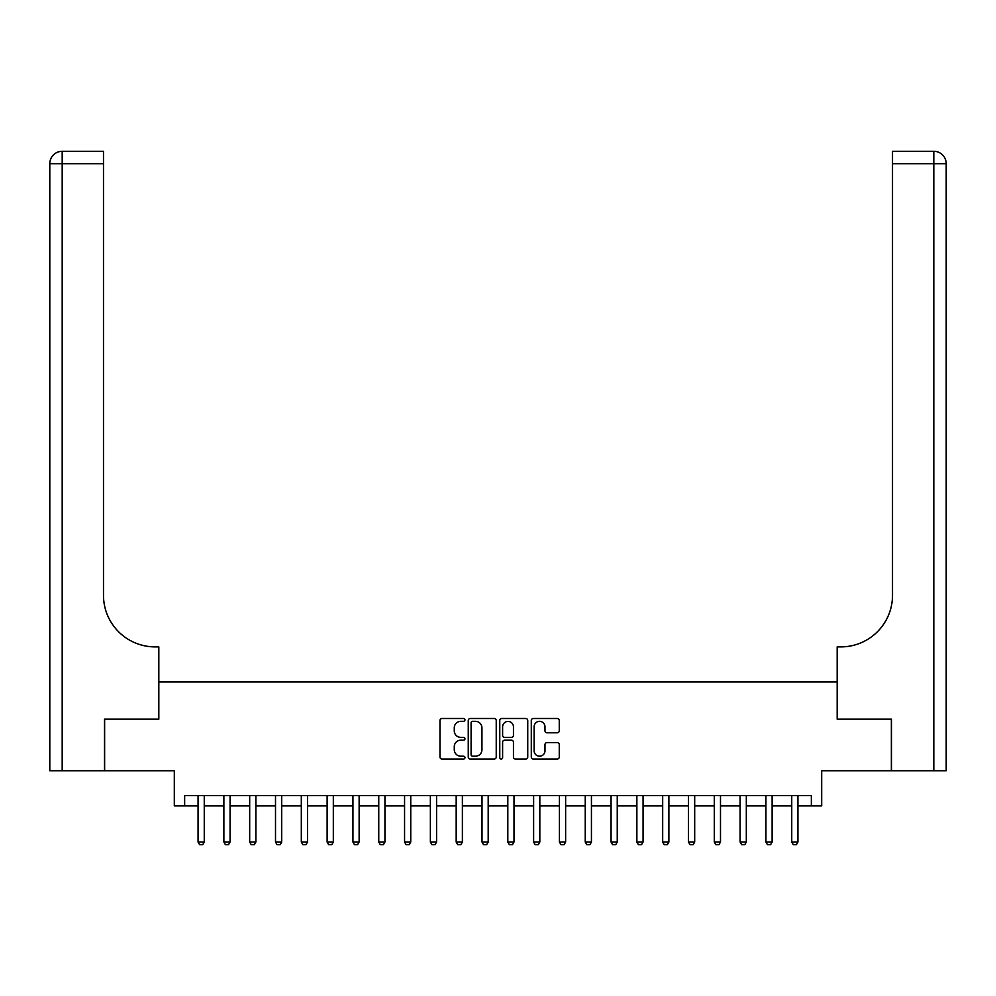 <?xml version="1.0" encoding="UTF-8"?>
<svg xmlns="http://www.w3.org/2000/svg" width="996" height="996" viewBox="0 0 996 996"><rect width="100%" height="100%" fill="white"/><g stroke="black" fill="none" stroke-linecap="round" stroke-linejoin="round"><path stroke-width="1.49" d="M464.958 719.921A1.419 1.419 0 0 0 463.538 718.502L442.012 718.502A2.029 2.029 0 0 0 439.983 720.531L439.983 757.022A2.029 2.029 0 0 0 442.012 759.039L463.538 759.039A1.419 1.419 0 0 0 464.958 757.62A1.419 1.419 0 0 0 463.538 756.201L460.75 756.201A6.486 6.486 0 0 1 454.276 749.714L454.276 746.676A6.486 6.486 0 0 1 460.75 740.19L463.538 740.19A1.419 1.419 0 0 0 464.958 738.771A1.419 1.419 0 0 0 463.538 737.351L460.75 737.351A6.486 6.486 0 0 1 454.276 730.865L454.276 727.827A6.486 6.486 0 0 1 460.75 721.341L463.538 721.341A1.419 1.419 0 0 0 464.958 719.921M557.237 732.795A2.029 2.029 0 0 0 559.266 730.765L559.266 720.531A2.029 2.029 0 0 0 557.237 718.502L533.321 718.502A2.029 2.029 0 0 0 531.291 720.531L531.291 757.022A2.029 2.029 0 0 0 533.321 759.039L557.237 759.039A2.029 2.029 0 0 0 559.266 757.022L559.266 744.647A2.029 2.029 0 0 0 557.237 742.63L547.003 742.63A2.029 2.029 0 0 0 544.974 744.647L544.974 750.785A5.416 5.416 0 0 1 539.546 756.201A5.416 5.416 0 0 1 534.13 750.785L534.13 726.769A5.416 5.416 0 0 1 539.546 721.341A5.416 5.416 0 0 1 544.974 726.769L544.974 730.765A2.029 2.029 0 0 0 547.003 732.795L557.237 732.795M184.646 805.889L184.646 795.555L811.354 795.555L811.354 805.889L821.688 805.889L821.688 770.78L891.37 770.78L891.37 719.162L837.175 719.162L837.175 681.986L158.825 681.986L158.825 719.162L158.825 646.89L155.115 646.89A51.63 51.63 0 0 1 103.484 595.259L103.484 163.68L62.188 163.68L62.188 770.78L104.518 770.78L104.518 719.162L158.825 719.162L104.63 719.162L104.63 770.78L174.312 770.78L174.312 805.889L198.067 805.889M496.232 720.531A2.029 2.029 0 0 0 494.203 718.502L470.286 718.502A2.029 2.029 0 0 0 468.257 720.531L468.257 757.022A2.029 2.029 0 0 0 470.286 759.039L494.203 759.039A2.029 2.029 0 0 0 496.232 757.022L496.232 720.531M501.797 718.502L525.714 718.502A2.029 2.029 0 0 1 527.743 720.531L527.743 757.022A2.029 2.029 0 0 1 525.714 759.039L515.48 759.039A2.029 2.029 0 0 1 513.45 757.022L513.45 742.219A2.029 2.029 0 0 0 511.434 740.19L504.636 740.19A2.029 2.029 0 0 0 502.607 742.219L502.607 757.62A1.419 1.419 0 0 1 501.187 759.039A1.419 1.419 0 0 1 499.768 757.62L499.768 720.531A2.029 2.029 0 0 1 501.797 718.502M204.255 805.889L223.876 805.889M230.076 805.889L249.685 805.889M255.885 805.889L275.506 805.889M281.694 805.889L301.315 805.889M307.503 805.889L327.124 805.889M333.324 805.889L352.933 805.889M359.133 805.889L378.754 805.889M384.942 805.889L404.563 805.889M410.75 805.889L430.372 805.889M436.572 805.889L456.18 805.889M462.381 805.889L482.002 805.889M488.189 805.889L507.811 805.889M513.998 805.889L533.619 805.889M539.82 805.889L559.428 805.889M565.628 805.889L585.25 805.889M591.437 805.889L611.058 805.889M617.246 805.889L636.867 805.889M643.067 805.889L662.676 805.889M668.876 805.889L688.497 805.889M694.685 805.889L714.306 805.889M720.494 805.889L740.115 805.889M746.315 805.889L765.924 805.889M772.124 805.889L791.745 805.889M797.933 805.889L811.354 805.889M472.515 721.341A1.419 1.419 0 0 0 471.096 722.76L471.096 754.781A1.419 1.419 0 0 0 472.515 756.201L475.453 756.201A6.486 6.486 0 0 0 481.94 749.714L481.94 727.827A6.486 6.486 0 0 0 475.453 721.341L472.515 721.341M513.45 726.868A5.416 5.416 0 0 0 508.035 721.44A5.416 5.416 0 0 0 502.607 726.868L502.607 735.334A2.029 2.029 0 0 0 504.636 737.351L511.434 737.351A2.029 2.029 0 0 0 513.45 735.334L513.45 726.868M204.491 795.555L204.354 795.966A2.067 2.067 0 0 0 204.255 796.588L204.255 842.018L202.711 844.708L199.611 844.708L198.067 842.018L198.067 796.588A2.067 2.067 0 0 0 197.967 795.966L197.843 795.555M198.067 842.018L204.255 842.018M230.3 795.555L230.163 795.966A2.067 2.067 0 0 0 230.076 796.588L230.076 842.018L228.52 844.708L225.42 844.708L223.876 842.018L223.876 796.588A2.067 2.067 0 0 0 223.776 795.966L223.652 795.555M223.876 842.018L230.076 842.018M256.109 795.555L255.984 795.966A2.067 2.067 0 0 0 255.885 796.588L255.885 842.018L254.329 844.708L251.241 844.708L249.685 842.018L249.685 796.588A2.067 2.067 0 0 0 249.585 795.966L249.461 795.555M249.685 842.018L255.885 842.018M281.918 795.555L281.793 795.966A2.067 2.067 0 0 0 281.694 796.588L281.694 842.018L280.15 844.708L277.05 844.708L275.506 842.018L275.506 796.588A2.067 2.067 0 0 0 275.406 795.966L275.269 795.555M275.506 842.018L281.694 842.018M307.739 795.555L307.602 795.966A2.067 2.067 0 0 0 307.503 796.588L307.503 842.018L305.959 844.708L302.859 844.708L301.315 842.018L301.315 796.588A2.067 2.067 0 0 0 301.215 795.966L301.091 795.555M301.315 842.018L307.503 842.018M62.188 770.78L49.8 770.78L49.8 163.68A12.388 12.388 0 0 1 62.188 151.292L103.484 151.292L103.484 163.68M155.115 646.89A51.63 51.63 0 0 1 103.484 595.259M49.8 163.68A12.388 12.388 0 0 1 62.188 151.292L62.188 163.68L49.8 163.68M891.482 719.162L837.175 719.162L837.175 646.89L840.885 646.89A51.63 51.63 0 0 0 892.516 595.259L892.516 151.292L933.812 151.292A12.388 12.388 0 0 1 946.2 163.68L946.2 770.78L891.482 770.78L891.482 719.162M840.885 646.89A51.63 51.63 0 0 0 892.516 595.259M333.548 795.555L333.411 795.966A2.067 2.067 0 0 0 333.324 796.588L333.324 842.018L331.768 844.708L328.668 844.708L327.124 842.018L327.124 796.588A2.067 2.067 0 0 0 327.024 795.966L326.9 795.555M327.124 842.018L333.324 842.018M359.357 795.555L359.232 795.966A2.067 2.067 0 0 0 359.133 796.588L359.133 842.018L357.576 844.708L354.489 844.708L352.933 842.018L352.933 796.588A2.067 2.067 0 0 0 352.845 795.966L352.709 795.555M352.933 842.018L359.133 842.018M385.166 795.555L385.041 795.966A2.067 2.067 0 0 0 384.942 796.588L384.942 842.018L383.398 844.708L380.298 844.708L378.754 842.018L378.754 796.588A2.067 2.067 0 0 0 378.654 795.966L378.517 795.555M378.754 842.018L384.942 842.018M410.987 795.555L410.85 795.966A2.067 2.067 0 0 0 410.75 796.588L410.75 842.018L409.207 844.708L406.107 844.708L404.563 842.018L404.563 796.588A2.067 2.067 0 0 0 404.463 795.966L404.339 795.555M404.563 842.018L410.75 842.018M436.796 795.555L436.659 795.966A2.067 2.067 0 0 0 436.572 796.588L436.572 842.018L435.015 844.708L431.915 844.708L430.372 842.018L430.372 796.588A2.067 2.067 0 0 0 430.272 795.966L430.148 795.555M430.372 842.018L436.572 842.018M462.605 795.555L462.48 795.966A2.067 2.067 0 0 0 462.381 796.588L462.381 842.018L460.837 844.708L457.737 844.708L456.18 842.018L456.18 796.588A2.067 2.067 0 0 0 456.093 795.966L455.956 795.555M456.18 842.018L462.381 842.018M488.414 795.555L488.289 795.966A2.067 2.067 0 0 0 488.189 796.588L488.189 842.018L486.646 844.708L483.546 844.708L482.002 842.018L482.002 796.588A2.067 2.067 0 0 0 481.902 795.966L481.765 795.555M482.002 842.018L488.189 842.018M514.235 795.555L514.098 795.966A2.067 2.067 0 0 0 513.998 796.588L513.998 842.018L512.454 844.708L509.354 844.708L507.811 842.018L507.811 796.588A2.067 2.067 0 0 0 507.711 795.966L507.587 795.555M507.811 842.018L513.998 842.018M540.044 795.555L539.907 795.966A2.067 2.067 0 0 0 539.82 796.588L539.82 842.018L538.263 844.708L535.163 844.708L533.619 842.018L533.619 796.588A2.067 2.067 0 0 0 533.52 795.966L533.395 795.555M533.619 842.018L539.82 842.018M565.853 795.555L565.728 795.966A2.067 2.067 0 0 0 565.628 796.588L565.628 842.018L564.085 844.708L560.985 844.708L559.428 842.018L559.428 796.588A2.067 2.067 0 0 0 559.341 795.966L559.204 795.555M559.428 842.018L565.628 842.018M591.661 795.555L591.537 795.966A2.067 2.067 0 0 0 591.437 796.588L591.437 842.018L589.893 844.708L586.793 844.708L585.25 842.018L585.25 796.588A2.067 2.067 0 0 0 585.15 795.966L585.013 795.555M585.25 842.018L591.437 842.018M617.483 795.555L617.346 795.966A2.067 2.067 0 0 0 617.246 796.588L617.246 842.018L615.702 844.708L612.602 844.708L611.058 842.018L611.058 796.588A2.067 2.067 0 0 0 610.959 795.966L610.834 795.555M611.058 842.018L617.246 842.018M643.292 795.555L643.155 795.966A2.067 2.067 0 0 0 643.067 796.588L643.067 842.018L641.511 844.708L638.424 844.708L636.867 842.018L636.867 796.588A2.067 2.067 0 0 0 636.768 795.966L636.643 795.555M636.867 842.018L643.067 842.018M669.1 795.555L668.976 795.966A2.067 2.067 0 0 0 668.876 796.588L668.876 842.018L667.332 844.708L664.232 844.708L662.676 842.018L662.676 796.588A2.067 2.067 0 0 0 662.589 795.966L662.452 795.555M662.676 842.018L668.876 842.018M694.909 795.555L694.785 795.966A2.067 2.067 0 0 0 694.685 796.588L694.685 842.018L693.141 844.708L690.041 844.708L688.497 842.018L688.497 796.588A2.067 2.067 0 0 0 688.398 795.966L688.261 795.555M688.497 842.018L694.685 842.018M720.731 795.555L720.594 795.966A2.067 2.067 0 0 0 720.494 796.588L720.494 842.018L718.95 844.708L715.85 844.708L714.306 842.018L714.306 796.588A2.067 2.067 0 0 0 714.207 795.966L714.082 795.555M714.306 842.018L720.494 842.018M746.539 795.555L746.415 795.966A2.067 2.067 0 0 0 746.315 796.588L746.315 842.018L744.759 844.708L741.671 844.708L740.115 842.018L740.115 796.588A2.067 2.067 0 0 0 740.016 795.966L739.891 795.555M740.115 842.018L746.315 842.018M772.348 795.555L772.224 795.966A2.067 2.067 0 0 0 772.124 796.588L772.124 842.018L770.58 844.708L767.48 844.708L765.924 842.018L765.924 796.588A2.067 2.067 0 0 0 765.837 795.966L765.7 795.555M765.924 842.018L772.124 842.018M798.157 795.555L798.033 795.966A2.067 2.067 0 0 0 797.933 796.588L797.933 842.018L796.389 844.708L793.289 844.708L791.745 842.018L791.745 796.588A2.067 2.067 0 0 0 791.646 795.966L791.509 795.555M791.745 842.018L797.933 842.018M933.812 770.78L933.812 163.68L892.516 163.68M933.812 151.292L933.812 163.68L946.2 163.68"/></g></svg>
